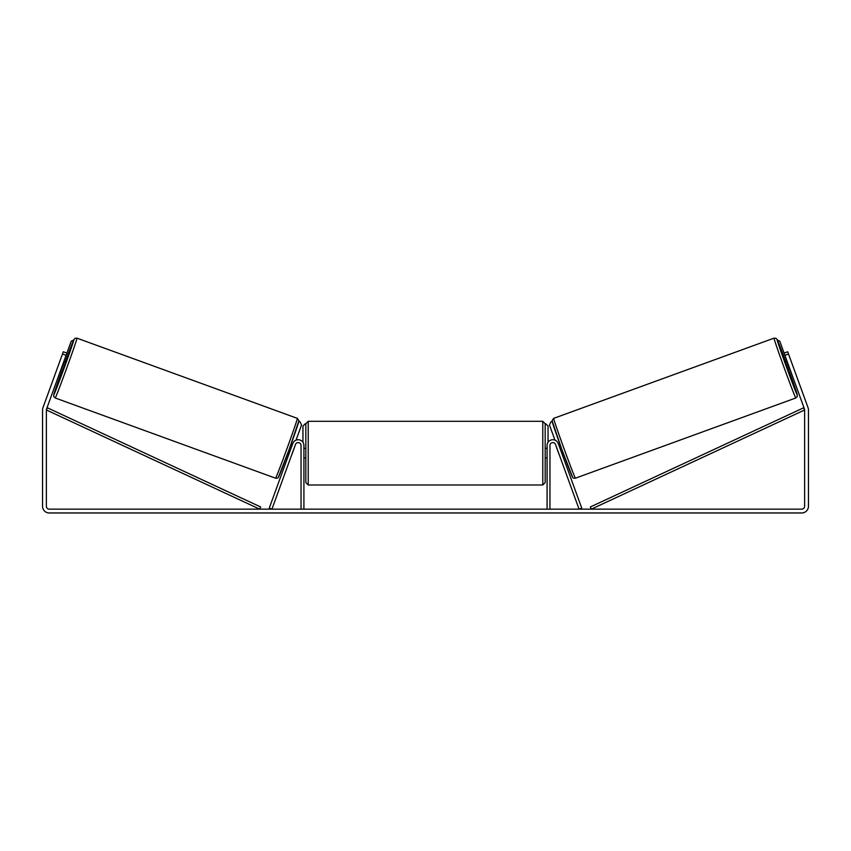 <?xml version="1.0" encoding="UTF-8"?>
<svg xmlns="http://www.w3.org/2000/svg" width="851" height="851" viewBox="0 0 851 851"><rect width="100%" height="100%" fill="white"/><g stroke="black" fill="none" stroke-linecap="round" stroke-linejoin="round"><path stroke-width="1.28" d="M292.776 443.509A5.744 5.744 0 0 1 303.913 445.477L303.913 509.143L301.041 509.143L301.041 445.477A2.872 2.872 0 0 0 295.467 444.499L271.937 509.143L269.246 508.164L292.776 443.509M558.224 443.509A5.744 5.744 0 0 0 547.087 445.477L547.087 509.143L549.959 509.143L549.959 445.477A2.872 2.872 0 0 1 555.533 444.499L579.063 509.143L581.754 508.164L558.224 443.509M795.802 397.981L575.436 478.188A31.827 0.606 -110 0 1 563.968 448.488A31.827 0.606 -110 0 1 553.661 418.362L774.027 338.155A31.827 0.606 70 0 0 784.345 368.281A31.827 0.606 70 0 0 795.802 397.981L797.227 396.577L797.121 394.215L789.324 371.557A29.434 0.564 -110 0 1 797.238 394.917A29.434 0.564 -110 0 1 786.632 367.441A29.434 0.564 -110 0 1 777.101 339.592A29.434 0.564 -110 0 1 786.047 362.558L777.154 339.56L776.027 338.315L774.027 338.155M788.803 371.749L785.526 362.749L787.366 362.079M791.185 361.377L794.026 369.164M558.862 445.254L560.139 444.786M562.139 454.253L563.415 453.785M556.628 447.52L556.16 446.232M559.33 446.541L561.671 452.966M558.969 453.945L559.437 455.232M556.575 447.541L558.905 453.966M787.835 363.366L787.281 363.568L789.622 369.994L790.175 369.791M789.622 369.994L787.281 363.568M66.091 355.335L62.485 354.027L63.304 351.771L66.899 353.091L46.55 409.001A2.872 2.872 0 0 0 46.38 409.98L46.38 506.271A2.872 2.872 0 0 0 49.252 509.143L801.748 509.143A2.872 2.872 0 0 0 804.62 506.271L804.62 409.98A2.872 2.872 0 0 0 804.45 409.001L784.101 353.091L787.696 351.771L788.515 354.027L784.909 355.335M62.485 354.027L42.954 407.693A6.702 6.702 0 0 0 42.55 409.98L42.55 506.271A6.702 6.702 0 0 0 49.252 512.972L801.748 512.972A6.702 6.702 0 0 0 808.45 506.271L808.45 409.98A6.702 6.702 0 0 0 808.046 407.693L788.515 354.027M305.828 453.136L305.828 423.702L308.222 421.309L308.222 484.974L305.828 482.581L305.828 453.136M545.172 423.702L545.172 482.581L542.778 484.974L542.778 421.309L545.172 423.702M303.913 449.722L303.913 456.551M547.087 456.551L547.087 449.722M302.956 442.307L302.956 426.096L305.349 423.702M545.651 423.702L548.044 426.096L548.044 442.307M787.324 362.1L779.761 341.166L777.399 340.07M784.101 353.091L779.761 341.166M552.171 421.458L550.874 421.926L549.448 424.989L554.969 440.148M777.42 340.113L779.718 341.177M297.339 418.362L76.973 338.155A31.827 0.606 110 0 1 66.655 368.281A31.827 0.606 110 0 1 55.198 397.981L275.564 478.188A31.827 0.606 -70 0 0 287.032 448.488A31.827 0.606 -70 0 0 297.339 418.362L298.924 420.713L289.17 449.466L278.351 477.347C278.309 478.007 277.383 478.294 275.564 478.188M60.357 371.079L62.197 371.749L63.921 367.281L65.474 362.749L63.634 362.079M63.165 363.366L63.719 363.568L61.378 369.994L60.825 369.791M294.372 447.52L294.84 446.232M292.138 445.254L290.861 444.786M288.861 454.253L287.585 453.785M291.563 455.232L292.031 453.945M291.67 446.541L289.329 452.966M294.425 447.541L292.095 453.966M59.815 361.377L56.974 369.164M61.378 369.994L63.719 363.568M63.676 362.1L71.239 341.166L73.601 340.07M66.899 353.091L71.239 341.166M298.829 421.458L300.126 421.926L301.552 424.989L296.031 440.148M73.58 340.113L71.282 341.177M46.38 409.98L259.672 509.143L260.672 506.973L47.39 407.81L46.38 409.98M804.62 409.98L591.328 509.143L590.328 506.973L803.61 407.81L804.62 409.98M552.225 421.436A29.434 0.564 70 0 0 561.766 449.285A29.434 0.564 70 0 0 572.361 476.762M55.198 397.981L53.773 396.577L53.709 394.907L61.676 371.557A29.434 0.564 -70 0 0 53.762 394.917A29.434 0.564 -70 0 0 64.368 367.441A29.434 0.564 -70 0 0 73.899 339.592A29.434 0.564 -70 0 0 64.953 362.558L73.548 340.198L74.973 338.315L76.973 338.155M298.775 421.436A29.434 0.564 110 0 1 289.234 449.285A29.434 0.564 110 0 1 278.639 476.762M575.436 478.188C573.617 478.294 572.691 478.007 572.649 477.347L561.83 449.466L552.076 420.713L553.661 418.362M542.778 421.309L308.222 421.309M305.828 448.349L303.913 448.349M547.087 448.349L545.172 448.349M547.087 457.923L545.172 457.923M305.828 457.923L303.913 457.923M542.778 484.974L308.222 484.974"/></g></svg>

